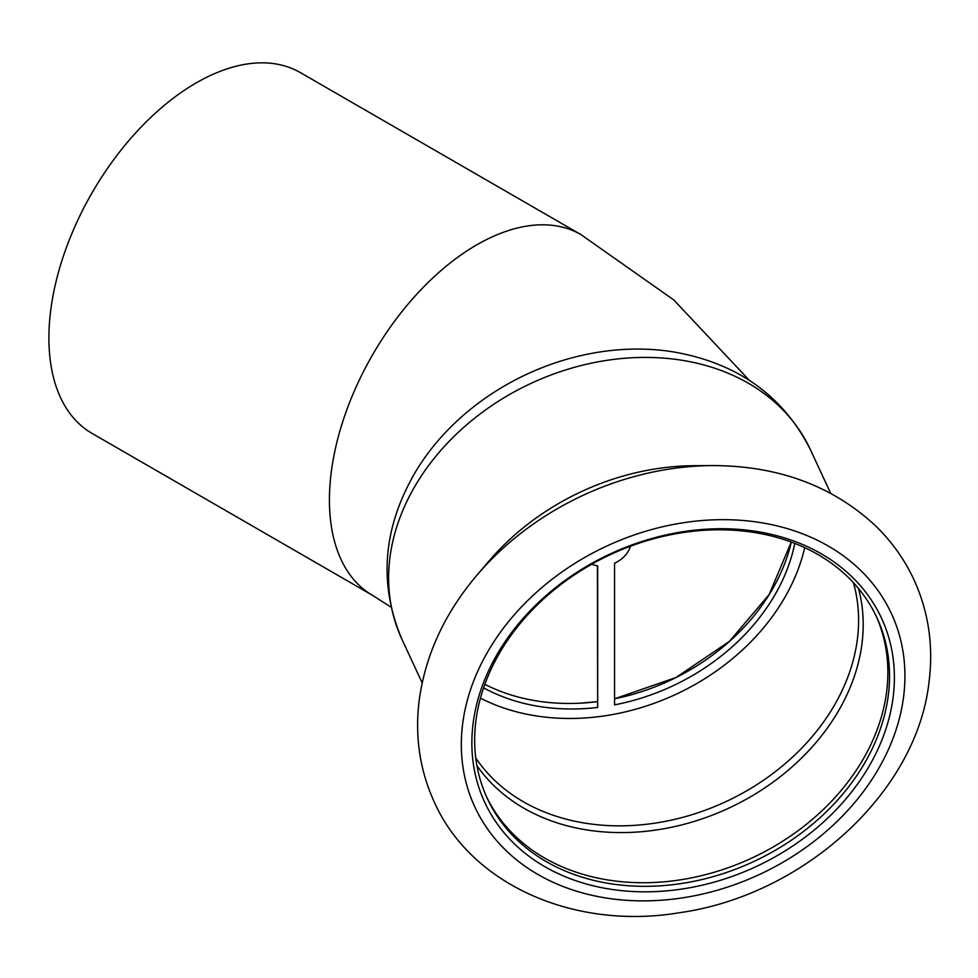 <?xml version="1.0" encoding="UTF-8"?>
<svg xmlns="http://www.w3.org/2000/svg" width="978" height="978" viewBox="0 0 978 978"><rect width="100%" height="100%" fill="white"/><g stroke="black" fill="none" stroke-linecap="round" stroke-linejoin="round"><path stroke-width="1.47" d="M390.968 607.13L372.569 595.357L92.042 433.388A208.302 120.27 -60 0 1 48.9 338.033A208.302 120.27 -60 0 1 139.83 128.399A208.302 120.27 -60 0 1 300.344 72.592L580.883 234.561L673.769 299.928L749.392 380.381M580.357 703.17L597.411 701.642M791.312 542.093A198.387 156.468 155.1 0 1 614.551 698.805L675.92 677.546L729.392 641.397L769.111 594.6L791.251 542.069M794.796 543.413A198.387 156.468 -24.9 0 1 614.551 704.845L614.551 563.206A26.223 20.685 155.1 0 0 630.541 546.201M683.121 531.69A218.717 172.507 155.1 0 0 471.861 742.962A218.717 172.507 155.1 0 0 683.121 888.868A218.717 172.507 155.1 0 0 894.393 677.595A218.717 172.507 155.1 0 0 683.121 531.69M682.094 532.717A214.757 169.377 155.1 0 0 487.301 798.476A214.757 169.377 155.1 0 0 682.094 883.415A214.757 169.377 155.1 0 0 876.899 617.656A214.757 169.377 155.1 0 0 682.094 532.717M718.854 465.626A258.412 203.803 155.1 0 0 712.387 465.589L694.062 465.699A225.172 177.593 155.1 0 0 656.36 468.755A225.172 177.593 155.1 0 0 489.281 560.736L477.374 574.661C445.137 612.558 425.809 654.001 419.379 698.964C414.66 734.93 419.452 768.904 433.743 800.872C470.662 885.261 575.174 930.298 679.453 912.718C803.415 895.445 917.144 792.547 929.1 681.385C933.538 645.468 928.501 611.605 914.002 579.795C904.418 559.184 891.288 540.895 874.613 524.941C831.618 485.455 777.547 465.675 712.387 465.589A258.412 203.803 155.1 0 0 669.111 469.098A258.412 203.803 155.1 0 0 477.374 574.661M401.86 639.111A225.172 177.593 155.1 0 1 606.103 360.466A225.172 177.593 155.1 0 1 810.346 449.538C782.877 395.32 736.972 362.74 672.632 351.774A218.228 172.116 155.1 0 0 599.563 352.031A218.228 172.116 155.1 0 0 416.115 470.834C382.948 527.044 378.205 583.132 401.86 639.111L422.166 682.876M480.442 698.145A209.793 165.465 155.1 0 0 606.103 715.627A209.793 165.465 155.1 0 0 804.711 547.656M486.482 796.667A214.757 169.377 155.1 0 0 680.431 879.821A214.757 169.377 155.1 0 0 876.056 615.871M597.411 565.773L597.668 707.461A198.387 156.468 -24.9 0 1 483.609 687.84M591.763 564.196A26.223 20.685 155.1 0 0 597.668 565.822L597.668 707.461M484.844 684.319A198.387 156.468 155.1 0 0 597.118 701.678M372.569 595.357A208.302 120.27 -60 0 1 329.427 500.002A208.302 120.27 -60 0 1 420.357 290.368A208.302 120.27 -60 0 1 580.883 234.561M683.121 897.767A229.634 181.113 155.1 0 0 904.931 675.957A229.634 181.113 155.1 0 0 683.121 522.778A229.634 181.113 155.1 0 0 461.323 744.588A229.634 181.113 155.1 0 0 683.121 897.767M475.76 757.962A209.793 165.465 155.1 0 0 655.945 822.999A209.793 165.465 155.1 0 0 853.415 582.68M476.934 765.652A212.336 167.47 155.1 0 0 658.096 829.711A212.336 167.47 155.1 0 0 858.525 588.548M810.346 449.538L830.664 493.291"/></g></svg>
